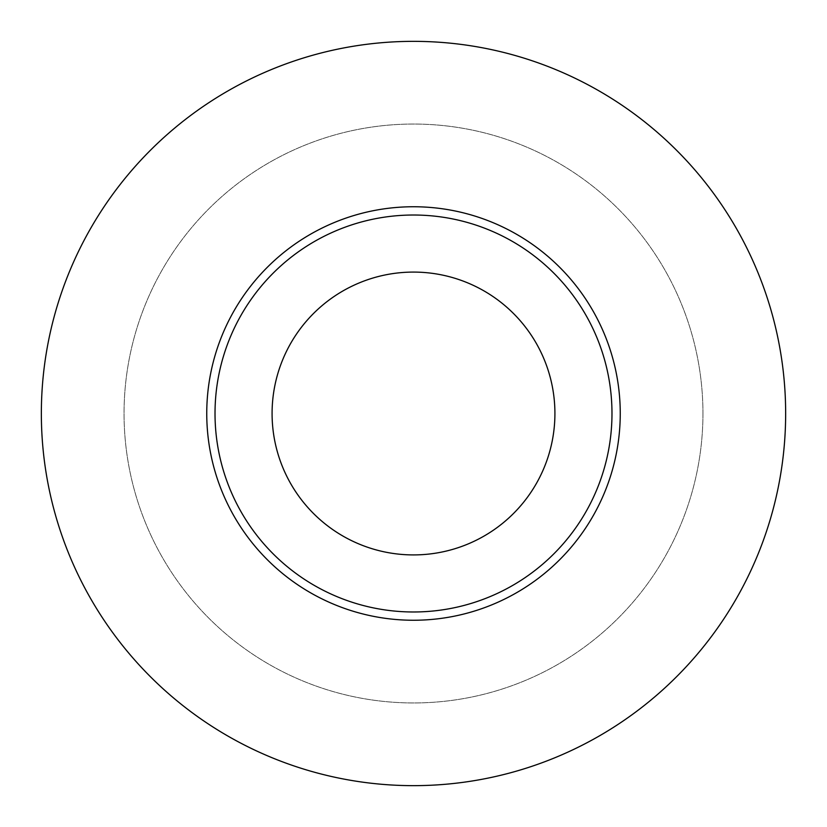 <?xml version="1.0" encoding="UTF-8"?>
<svg xmlns="http://www.w3.org/2000/svg" width="827" height="827" viewBox="0 0 827 827"><rect width="100%" height="100%" fill="white"/><g stroke="black" fill="none" stroke-linecap="round" stroke-linejoin="round"><path stroke-width="0.62" stroke-dasharray="4.13 3.1" d="M215.02 413.5A198.48 198.48 0 0 0 413.5 611.98A198.48 198.48 0 0 0 611.98 413.5A198.48 198.48 0 0 1 413.5 611.98A198.48 198.48 0 0 1 215.02 413.5A198.48 198.48 0 0 0 413.5 611.98A198.48 198.48 0 0 0 611.98 413.5A198.48 198.48 0 0 0 413.5 215.02A198.48 198.48 0 0 0 215.02 413.5A198.48 198.48 0 0 1 413.5 215.02A198.48 198.48 0 0 1 611.98 413.5A198.48 198.48 0 0 0 413.5 215.02A198.48 198.48 0 0 0 215.02 413.5A198.48 198.48 0 0 1 413.5 215.02A198.48 198.48 0 0 1 611.98 413.5A198.48 198.48 0 0 0 413.5 215.02A198.48 198.48 0 0 0 215.02 413.5A198.48 198.48 0 0 1 413.5 215.02A198.48 198.48 0 0 1 611.98 413.5M785.65 413.5A372.15 372.15 0 0 0 413.5 41.35A372.15 372.15 0 0 0 41.35 413.5A372.15 372.15 0 0 0 413.5 785.65A372.15 372.15 0 0 0 785.65 413.5M702.95 413.5A289.45 289.45 0 0 0 413.5 124.05A289.45 289.45 0 0 0 124.05 413.5A289.45 289.45 0 0 0 413.5 702.95A289.45 289.45 0 0 0 702.95 413.5A289.45 289.45 0 0 0 413.5 124.05A289.45 289.45 0 0 0 124.05 413.5A289.45 289.45 0 0 0 413.5 702.95A289.45 289.45 0 0 0 702.95 413.5M272.083 413.5A141.417 141.417 0 0 0 413.5 554.917A141.417 141.417 0 0 0 554.917 413.5A141.417 141.417 0 0 0 413.5 272.083A141.417 141.417 0 0 0 272.083 413.5M206.75 413.5A206.75 206.75 0 0 0 413.5 620.25A206.75 206.75 0 0 0 620.25 413.5A206.75 206.75 0 0 1 413.5 620.25A206.75 206.75 0 0 1 206.75 413.5A206.75 206.75 0 0 1 413.5 206.75A206.75 206.75 0 0 1 620.25 413.5A206.75 206.75 0 0 0 413.5 206.75A206.75 206.75 0 0 0 206.75 413.5"/><path stroke-width="1.24" d="M611.98 413.5A198.48 198.48 0 0 0 413.5 215.02A198.48 198.48 0 0 0 215.02 413.5A198.48 198.48 0 0 0 413.5 611.98A198.48 198.48 0 0 0 611.98 413.5M785.65 413.5A372.15 372.15 0 0 0 413.5 41.35A372.15 372.15 0 0 0 41.35 413.5A372.15 372.15 0 0 0 413.5 785.65A372.15 372.15 0 0 0 785.65 413.5M272.083 413.5A141.417 141.417 0 0 0 413.5 554.917A141.417 141.417 0 0 0 554.917 413.5A141.417 141.417 0 0 0 413.5 272.083A141.417 141.417 0 0 0 272.083 413.5M620.25 413.5A206.75 206.75 0 0 1 413.5 620.25A206.75 206.75 0 0 1 206.75 413.5A206.75 206.75 0 0 1 413.5 206.75A206.75 206.75 0 0 1 620.25 413.5"/></g></svg>
